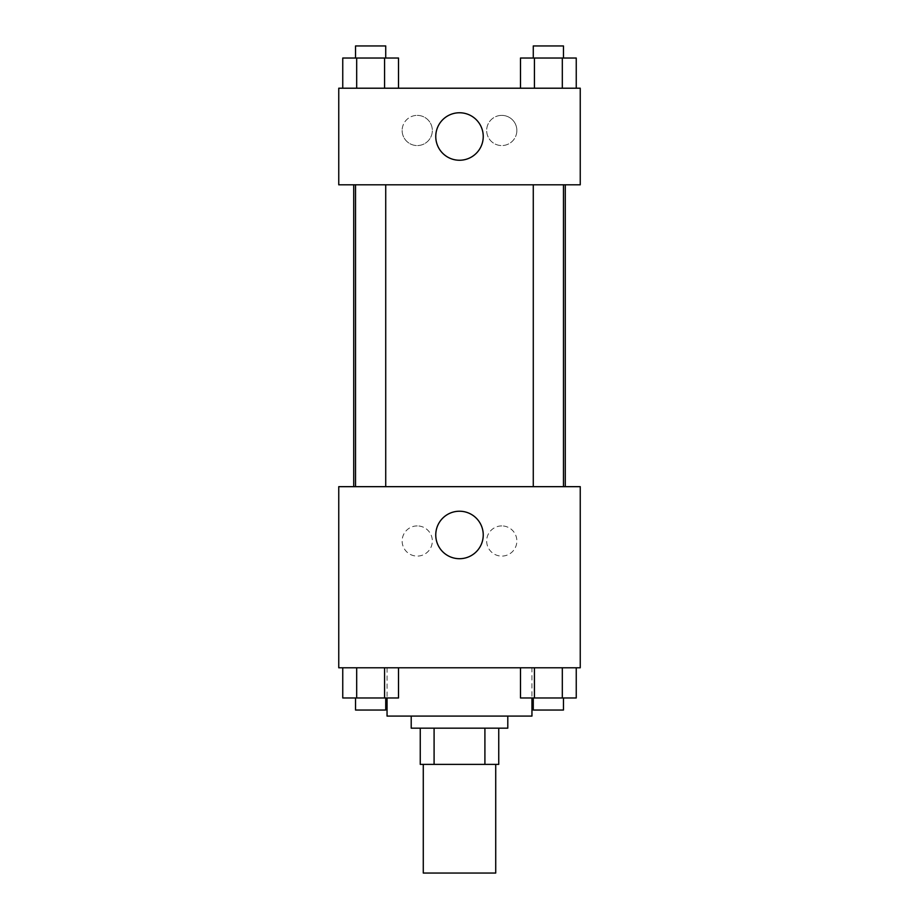 <?xml version="1.0" encoding="UTF-8"?>
<svg xmlns="http://www.w3.org/2000/svg" width="919" height="919" viewBox="0 0 919 919"><rect width="100%" height="100%" fill="white"/><g stroke="black" fill="none" stroke-linecap="round" stroke-linejoin="round"><path stroke-width="0.69" stroke-dasharray="4.59 3.45" d="M495.72 873.05L423.28 873.05M495.72 764.378L423.28 764.378L495.72 764.378M434.09 764.378L420.259 764.378L420.259 728.158L434.09 728.158L434.09 764.378L498.741 764.378M484.91 728.158L434.09 728.158L484.91 728.158L484.91 764.378M434.09 728.158L420.259 728.158M411.207 728.158L507.793 728.158M459.5 716.085L411.207 716.085L459.5 716.085M531.952 716.085L387.048 716.085M531.952 667.78L387.048 667.78L531.952 667.78L531.952 697.969M338.755 667.78L580.245 667.78L580.245 486.668L338.755 486.668L338.755 667.78M520.487 667.78L520.487 697.969L534.421 697.969L520.487 697.969L534.421 697.969L534.421 667.78L562.313 667.78L520.487 667.78L576.247 667.78L520.487 667.78L534.421 667.78L534.421 697.969L576.247 697.969L562.313 697.969L576.247 697.969L576.247 667.78L562.313 667.78L562.313 697.969L534.421 697.969L562.313 697.969L562.313 667.78L576.247 667.78L534.421 667.78L576.247 667.78M398.513 667.78L342.753 667.78L384.579 667.78L384.579 697.969L398.513 697.969L384.579 697.969L398.513 697.969L398.513 667.78L342.753 667.78L356.687 667.78L356.687 697.969L384.579 697.969L356.687 697.969L384.579 697.969L384.579 667.78L384.579 697.969M338.755 534.961L338.755 550.056L338.766 534.961M459.5 558.706A23.745 23.745 0 0 0 480.063 523.095A23.745 23.745 0 0 0 438.937 523.095A23.745 23.745 0 0 0 459.5 558.706M580.245 534.961L580.245 550.056L580.234 534.961M417.237 525.909A15.095 15.095 0 0 0 404.165 548.551A15.095 15.095 0 0 0 430.31 548.551A15.095 15.095 0 0 0 417.237 525.909A15.095 15.095 0 0 1 430.31 548.551A15.095 15.095 0 0 1 404.165 548.551A15.095 15.095 0 0 1 417.237 525.909M501.763 525.909A15.095 15.095 0 0 0 488.69 548.551A15.095 15.095 0 0 0 514.835 548.551A15.095 15.095 0 0 0 501.763 525.909A15.095 15.095 0 0 1 514.835 548.551A15.095 15.095 0 0 1 488.69 548.551A15.095 15.095 0 0 1 501.763 525.909M533.273 486.668L563.462 486.668L533.273 486.668L563.462 486.668L533.273 486.668L533.273 184.811L563.462 184.811L533.273 184.811M385.727 486.668L355.538 486.668L385.727 486.668L355.538 486.668L385.727 486.668L385.727 184.811L355.538 184.811L385.727 184.811M565.277 486.668L353.723 486.668L565.277 486.668M565.277 184.811L353.723 184.811L565.277 184.811M563.462 184.811L563.462 486.668M580.245 184.811L338.755 184.811L338.755 88.213L580.245 88.213L580.245 184.811M402.143 130.475A15.095 15.095 0 0 0 417.237 145.57A15.095 15.095 0 0 0 432.332 130.475A15.095 15.095 0 0 0 417.237 115.38A15.095 15.095 0 0 0 402.143 130.475M516.857 130.475A15.095 15.095 0 0 0 501.763 115.38A15.095 15.095 0 0 0 486.668 130.475A15.095 15.095 0 0 0 501.763 145.57A15.095 15.095 0 0 0 516.857 130.475M520.487 88.213L576.247 88.213L520.487 88.213L576.247 88.213L520.487 88.213L576.247 88.213L520.487 88.213L520.487 58.023L576.247 58.023L562.313 58.023L562.313 88.213L562.313 58.023L534.421 58.023L534.421 88.213L534.421 58.023L520.487 58.023L576.247 58.023L576.247 88.213M342.753 88.213L398.513 88.213L342.753 88.213L398.513 88.213L342.753 88.213L342.753 58.023L398.513 58.023L384.579 58.023L384.579 88.213L384.579 58.023L356.687 58.023L356.687 88.213L356.687 58.023L342.753 58.023L398.513 58.023L398.513 88.213M417.237 115.38A15.095 15.095 0 0 1 430.31 138.022A15.095 15.095 0 0 1 404.165 138.022A15.095 15.095 0 0 1 417.237 115.38M501.763 115.38A15.095 15.095 0 0 1 514.835 138.022A15.095 15.095 0 0 1 488.69 138.022A15.095 15.095 0 0 1 501.763 115.38M338.755 151.601L338.755 121.411L338.766 151.601M580.245 121.411L580.245 151.601L580.234 121.411M483.245 136.506A23.745 23.745 0 0 0 447.633 115.943A23.745 23.745 0 0 0 447.633 157.069A23.745 23.745 0 0 0 483.245 136.506M563.462 58.023L533.273 58.023L563.462 58.023L533.273 58.023L563.462 58.023L563.462 45.95L533.273 45.95L563.462 45.95L533.273 45.95L533.273 58.023M385.727 58.023L355.538 58.023L385.727 58.023L355.538 58.023L385.727 58.023L385.727 45.95L355.538 45.95L385.727 45.95L355.538 45.95L355.538 58.023M562.313 58.023L562.313 88.213M534.421 58.023L534.421 88.213M384.579 58.023L384.579 88.213M356.687 58.023L356.687 88.213M563.462 697.969L533.273 697.969L563.462 697.969L533.273 697.969L563.462 697.969L563.462 710.042L533.273 710.042L563.462 710.042L533.273 710.042L533.273 697.969M342.753 667.78L356.687 667.78L342.753 667.78L342.753 697.969L356.687 697.969L342.753 697.969L356.687 697.969L356.687 667.78L384.579 667.78L342.753 667.78L384.579 667.78M385.727 697.969L355.538 697.969L385.727 697.969L355.538 697.969L385.727 697.969L385.727 710.042L355.538 710.042L385.727 710.042L355.538 710.042L355.538 697.969M562.313 667.78L562.313 697.969M534.421 667.78L534.421 697.969M356.687 667.78L356.687 697.969M387.048 667.78L387.048 697.969M355.538 184.811L355.538 486.668"/><path stroke-width="1.38" d="M423.28 764.378L423.28 873.05L495.72 873.05L495.72 764.378M484.91 728.158L484.91 764.378L420.259 764.378L420.259 728.158M484.91 764.378L498.741 764.378L498.741 728.158L498.741 764.378M507.793 716.085L507.793 728.158L411.207 728.158L411.207 716.085M434.09 728.158L434.09 764.378M387.048 697.969L387.048 716.085L531.952 716.085L531.952 697.969M580.245 667.78L338.755 667.78L338.755 486.668L580.245 486.668L580.245 667.78M459.5 558.706A23.745 23.745 0 0 1 438.937 523.095A23.745 23.745 0 0 1 480.063 523.095A23.745 23.745 0 0 1 459.5 558.706M565.277 184.811L565.277 486.668M533.273 486.668L533.273 184.811M385.727 184.811L385.727 486.668M580.245 184.811L338.755 184.811L338.755 88.213L580.245 88.213L580.245 184.811M483.245 136.506A23.745 23.745 0 0 1 447.633 157.069A23.745 23.745 0 0 1 447.633 115.943A23.745 23.745 0 0 1 483.245 136.506M576.247 88.213L576.247 58.023L520.487 58.023L520.487 88.213M562.313 58.023L562.313 88.213M534.421 58.023L534.421 88.213M533.273 58.023L533.273 45.95L563.462 45.95L563.462 58.023M398.513 88.213L398.513 58.023L342.753 58.023L342.753 88.213M384.579 58.023L384.579 88.213M356.687 58.023L356.687 88.213M355.538 58.023L355.538 45.95L385.727 45.95L385.727 58.023M576.247 667.78L576.247 697.969L520.487 697.969L520.487 667.78M562.313 667.78L562.313 697.969M534.421 667.78L534.421 697.969M563.462 697.969L563.462 710.042L533.273 710.042L533.273 697.969M398.513 667.78L398.513 697.969L342.753 697.969L342.753 667.78M384.579 667.78L384.579 697.969M356.687 667.78L356.687 697.969M385.727 697.969L385.727 710.042L355.538 710.042L355.538 697.969M353.723 184.811L353.723 486.668M563.462 486.668L563.462 184.811M355.538 184.811L355.538 486.668"/></g></svg>
